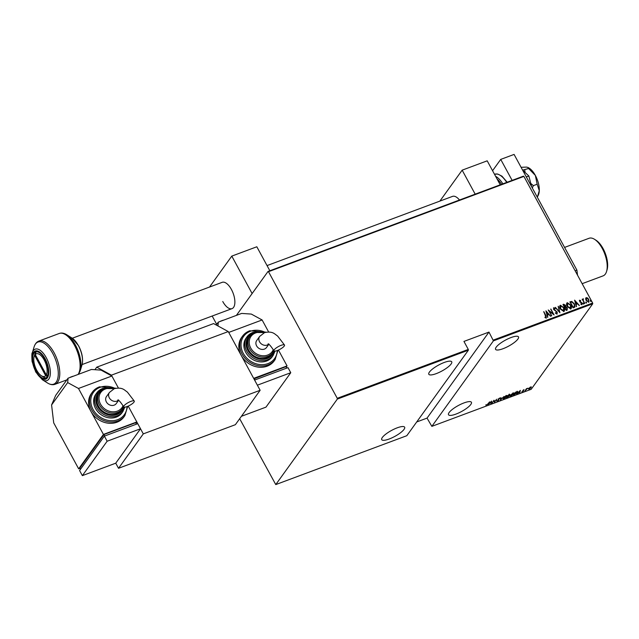 <?xml version="1.0" encoding="UTF-8"?>
<svg xmlns="http://www.w3.org/2000/svg" width="639" height="639" viewBox="0 0 639 639"><rect width="100%" height="100%" fill="white"/><g stroke="black" fill="none" stroke-linecap="round" stroke-linejoin="round"><path stroke-width="0.96" d="M455.934 414.096A13.036 3.403 151.5 0 0 471.422 402.282A13.036 3.403 151.5 0 0 463.994 402.913A13.036 3.403 151.5 0 0 448.506 414.727A13.036 3.403 151.5 0 0 455.934 414.096M503.013 348.718A13.036 3.403 151.5 0 0 518.493 336.905A13.036 3.403 151.5 0 0 511.064 337.536A13.036 3.403 151.5 0 0 495.576 349.349A13.036 3.403 151.5 0 0 503.013 348.718M389.167 439.009A13.036 3.403 151.5 0 0 404.647 427.195A13.036 3.403 151.5 0 0 397.218 427.826A13.036 3.403 151.5 0 0 381.731 439.64A13.036 3.403 151.5 0 0 389.167 439.009M436.237 373.631A13.036 3.403 151.5 0 0 451.725 361.818A13.036 3.403 151.5 0 0 444.289 362.449A13.036 3.403 151.5 0 0 428.809 374.262A13.036 3.403 151.5 0 0 436.237 373.631M520.378 390.373L519.787 392.801L519.675 392.13L516.711 393.943L520.378 390.373M510.297 395.245L513.221 392.985L514.211 392.993L513.9 393.888L510.968 396.14L510.002 396.132L510.297 395.245M503.404 397.817L506.328 395.557L507.318 395.565L507.015 396.46L504.075 398.712L503.109 398.696L503.404 397.817M496.998 400.549L497.326 401.236L496.759 400.965L498.596 400.158L498.284 399.071L500.145 398.241L498.588 398.952L498.891 400.054L497.326 401.236L496.759 400.965M497.158 400.701L497.557 400.925M498.684 399.91L498.14 399.463M499.618 398.065L500.017 398.017M499.73 398.528L499.267 398.225M498.508 398.808L498.532 399.255M498.779 399.383L498.891 400.054L497.957 399.119M491.687 401.076L491.095 403.497L490.984 402.834L489.522 403.377L488.02 404.647L491.687 401.076M487.853 403.976L489.594 401.859L488.132 403.888L485.975 405.214L487.853 403.976M492.142 403.105L494.011 400.214L494.626 401.715L496.631 399.231L494.466 402.243L493.851 400.741L492.046 402.937M500.305 400.062L500.976 397.61L500.76 399.471L504.051 396.468L500.305 400.062M506.599 397.714L508.772 394.702L509.954 394.806L509.235 396.108L506.599 397.714M517.382 391.571L517.398 392.618L513.492 395.142L515.657 392.13L517.742 391.691M524.012 389.582L523.237 390.285L523.509 390.972L521.767 391.867L523.205 391.092L522.926 390.413L524.012 389.582M523.061 390.245L523.597 390.613M523.269 390.916L522.806 390.701M524.875 390.9L526.464 388.696L527.71 388.256L524.875 390.9M529.356 387.857L531.336 387.114L528.972 389.399L528.437 388.768L529.356 387.857M528.868 389.207L528.437 388.768M531.177 389.303L592.744 303.789L493.42 340.851L431.852 426.357L531.177 389.303M239.673 418.713L275.768 484.586L337.336 399.079L337.248 398.305L268.5 271.695L268.037 271.439L236.398 315.386L252.117 293.549L231.789 256.111L209.52 287.047M268.037 271.439L523.445 176.156L523.908 176.412L268.5 271.695M275.768 484.586L406.811 435.702L468.379 350.188L337.336 399.079M585.612 298.732L586.219 297.638L587.592 297.99L588.791 299.403L588.663 302.143L586.099 300.41L585.612 298.732M585.819 297.934L587.592 297.99M589.062 301.848L588.663 302.143M583.311 299.371L583.255 300.514L584.797 303.493L582.137 299.252L582.784 299.787L583.447 298.852L583.143 299.563M582.888 298.956L583.447 298.852M579.365 300.346L580.635 300.466L580.627 300.921L579.9 300.642L579.861 301.36L582.057 303.094L581.985 304.635L580.923 304.324L580.915 303.844L581.69 304.108L581.77 303.229L580.052 302.119L579.421 300.25M579.9 300.642L580.156 301.72M580.787 304.012L581.562 304.276L581.77 303.229M574.189 307.455L573.111 307.854L569.876 301.896L571.801 301.44L574.381 303.892L574.884 306.976L574.189 307.455M566.226 310.426L562.991 304.468L563.646 304.228L565.515 305.306L565.819 306.712L567.328 307.982L567.152 310.083L566.226 310.426M559.932 312.775L555.195 307.375L559.349 311.608L558.27 306.233L559.932 312.775M551.769 315.818L548.23 309.979L553.102 313.805L550.858 308.996L554.085 314.955L549.221 311.137L551.769 315.818M544.915 317.303L546.01 317.415L543.813 311.624L545.994 315.65L546.321 318.038L545.107 317.663L545.043 317.136L546.065 317.391M337.248 398.305L468.283 349.421L468.379 350.188M493.42 340.851L488.979 332.08L463.946 341.418L468.283 349.421M493.324 340.076L592.649 303.022L523.908 176.412M545.914 310.842L550.714 316.209L548.877 314.604L547.415 315.147L547.647 317.359L545.914 310.842M555.339 312.87L556.633 313.581L556.889 312.144L553.622 309.452L553.693 307.75L555.139 308.429L555.059 308.901L553.989 308.381L553.909 309.316L557.192 312.04L557.088 314.021L555.339 313.102L555.467 312.695L556.896 313.326M553.462 307.926L555.139 308.429M560.347 309.068C559.405 307.543 559.421 306.273 560.411 305.25L563.933 307.694C564.876 309.22 564.852 310.49 563.838 311.497L560.347 309.068M559.94 305.61L560.411 305.25L563.933 307.694M564.333 311.129L563.838 311.497M567.24 306.496C566.29 304.971 566.314 303.701 567.304 302.678L570.819 305.123C571.769 306.648 571.737 307.918 570.731 308.925L567.24 306.496M566.833 303.038L567.304 302.678L570.819 305.123M571.226 308.557L570.731 308.925M574.597 300.138L579.405 305.506L577.56 303.9L576.106 304.444L576.338 306.656L574.597 300.138M583.151 303.605L583.175 302.998L583.75 303.381L583.719 303.988L583.056 303.174L583.75 303.381L583.719 303.988M585.923 302.574L585.947 301.967L586.522 302.351L586.49 302.958L585.827 302.135L586.522 302.351L586.49 302.958M590.412 300.897L590.444 300.29L590.979 301.281M488.979 332.08L427.044 418.106L431.852 426.357M427.044 418.106L416.7 421.964M592.649 303.022L592.744 303.789M543.693 311.792L545.874 315.818L546.193 318.206M545.986 311.129L550.506 316.289M547.815 317.295L547.415 315.147M546.569 311.976L547.112 314.652L548.39 314.053L546.569 311.976L547.24 314.476L548.39 314.053M548.422 310.322L553.102 313.805M550.73 309.172L553.781 314.787M551.585 315.89L549.221 311.137M553.869 308.549L553.909 309.316M553.789 309.484L554.556 310.003M554.428 310.171L555.339 310.418M555.211 310.594L557.192 312.04M557.064 312.215L556.96 314.188M555.403 307.423L559.349 311.608M558.143 306.401L559.804 312.631M559.884 305.698L560.291 305.418M563.806 307.87C564.756 309.396 564.724 310.658 563.718 311.672M560.635 306.025L560.523 309.124L563.374 311.065L563.862 310.642M560.299 306.249L560.762 305.849L560.651 308.957L563.814 310.722M563.374 311.065L563.63 307.806L560.762 305.849M563.047 304.571L563.646 304.228M563.518 304.396L565.515 305.306M565.387 305.474L565.819 306.712M565.691 306.888L567.328 307.982M567.2 308.15L567.025 310.25M566.513 309.707L567.025 308.094L565.858 307.247L564.988 307.487L566.066 309.875L567.057 309.308M564.74 306.976L565.219 305.426L563.622 304.971L564.533 307.047L565.251 306.584M564.533 307.047L565.203 306.672M563.622 304.971L564.66 306.88M566.066 309.875L567.001 309.396M564.988 307.487L566.194 309.707M566.769 303.126L567.176 302.846M570.699 305.298C571.649 306.824 571.617 308.094 570.603 309.1M567.528 303.453L567.416 306.552L570.26 308.493L570.755 308.07M567.192 303.677L567.648 303.285L567.544 306.385L570.699 308.158M570.26 308.493L570.523 305.234L567.648 303.285M569.94 302.007L570.579 301.64M570.459 301.808L571.801 301.44M571.673 301.616L574.381 303.892M574.261 304.06L574.812 307.055M570.515 302.399L572.959 307.303L574.405 306.456L574.086 304.004L571.929 302.071L570.515 302.399L573.079 307.135L574.405 306.456M574.677 300.426L579.198 305.586M576.506 306.592L576.106 304.444M575.26 301.273L575.803 303.948L577.081 303.349L575.26 301.273L575.923 303.773L577.081 303.349M579.493 300.274L580.635 300.466M579.773 300.809L579.733 301.536L579.773 300.809M580.036 301.896L581.57 302.471M581.45 302.638L582.057 303.094M581.937 303.269L581.857 304.811M581.562 304.276L581.65 303.405L581.562 304.276M583.024 303.781L583.056 303.174M583.623 303.557L583.591 304.164M582.313 299.316L582.784 299.787M583.183 299.539L583.255 300.514M583.135 300.689L584.621 303.565M585.795 302.742L585.827 302.135M586.394 302.519L586.362 303.126M587.473 298.157L588.791 299.403M588.671 299.579L588.535 302.319M586.378 298.349L586.275 300.474L588.247 301.784L588.615 301.456M586.147 298.493L586.506 298.173L586.394 300.298L588.559 301.544M588.247 301.784L588.495 299.515L586.506 298.173M590.292 301.065L590.316 300.458M590.891 300.841L590.859 301.456M486.375 404.91L485.784 404.87M491.407 401.356L491.095 403.497M491.056 402.586L491.311 401.643L489.897 403.017L491.056 402.586M494.019 400.206L494.626 401.715M494.538 401.548L494.466 402.243M497.142 400.893L496.575 400.621M498.596 399.04L498.708 399.71M500.992 397.602L500.76 399.471M507.166 395.437L506.967 395.908M503.548 398.48L503.077 398.488M506.527 396.228L505.936 395.517M506.711 396.571L506.12 395.861L503.708 397.706L504.291 398.409L506.711 396.571L506.024 395.685M503.62 397.546L504.291 398.409M509.243 394.119L509.77 394.471M508.924 395.253L509.051 395.765M508.62 395.685L507.007 397.154M508.756 395.876L507.941 395.757M509.65 394.926L508.844 394.902L508.149 395.868L509.65 394.926L509.155 394.559M508.94 396.22L507.126 397.298M514.06 392.865L513.86 393.336M510.441 395.908L509.97 395.916M513.421 393.664L512.829 392.953M513.604 393.999L513.013 393.289L510.601 395.134L511.176 395.837L513.604 393.999L512.917 393.113M510.513 394.974L511.176 395.837M517.199 391.228L517.207 392.274M516.911 392.386L516.815 391.579M515.737 392.33L514.012 394.726L517.095 392.729L516.999 391.923L515.641 392.154M516.879 391.691L517.095 392.729M520.09 390.653L519.787 392.801M519.739 391.883L520.002 390.94L518.588 392.314L519.739 391.883M523.445 390.333L523.509 390.972M531.153 386.771L530.945 387.426M528.788 389.055L528.253 388.432M530.65 387.538L530.226 387.05M530.833 387.873L530.418 387.394L528.733 388.656L529.164 389.127L530.833 387.873L530.33 387.242M528.653 388.504L529.164 389.127M521.089 167.306L526.48 167.091L527.894 167.434L528.629 168.496L522.622 170.134L528.852 175.997L526.32 176.939M528.629 168.496L535.362 175.437L537.167 184.216L533.349 185.637L530.753 183.377M525.034 172.41L524.811 169.918M537.167 184.216L539.284 190.67L537.351 197.259M532.319 187.994L533.349 185.637M527.894 167.434L528.349 167.658A16.047 7.372 69.5 0 1 535.362 175.437A16.047 7.372 69.5 0 1 539.284 190.67A16.047 7.372 69.5 0 1 538.453 194.743L537.926 195.989M528.852 175.997L531.608 186.684M492.573 170.725L500.728 159.399L514.083 154.414L576.913 270.137L577.512 275.137M500.728 159.399L512.127 180.382M575.148 270.792L576.913 270.137M130.851 401.388A6.015 1.574 -28.5 0 1 134.278 401.1A6.015 1.574 -28.5 0 1 127.129 406.548A6.015 1.574 -28.5 0 1 123.702 406.843A6.015 1.574 -28.5 0 1 130.851 401.388M118.527 400.421L116.258 403.576A6.015 5.112 -144.2 0 1 106.37 401.923A6.015 5.112 -144.2 0 1 106.489 396.539L109.437 392.45A6.015 5.112 -144.2 0 0 109.309 397.833A6.015 5.112 -144.2 0 0 117.089 401.076A6.015 5.112 -144.2 0 0 118.391 400.333M114.301 388.656L104.708 388.488L98.741 393.576A14.042 11.917 35.8 0 0 100.491 409.032A14.042 11.917 35.8 0 0 116.602 413.689A14.042 11.917 35.8 0 0 121.53 409.982L122.456 408.688A14.042 11.917 -144.2 0 1 117.536 412.403A14.042 11.917 -144.2 0 1 101.417 407.746A14.042 11.917 -144.2 0 1 99.668 392.282A14.042 11.917 -144.2 0 1 104.596 388.576M109.341 387.705L102.544 388.504L95.874 394.119A16.047 13.627 35.8 0 0 97.871 411.796A16.047 13.627 35.8 0 0 116.29 417.115A16.047 13.627 35.8 0 0 121.921 412.874L122.848 411.588A16.047 13.627 -144.2 0 1 117.217 415.821A16.047 13.627 -144.2 0 1 98.805 410.502A16.047 13.627 -144.2 0 1 96.801 392.833A16.047 13.627 -144.2 0 1 102.432 388.592M94.923 369.709L96.753 367.169L213.602 323.574L228.267 331.569L260.145 390.285L143.296 433.881L128.215 406.108L136.826 421.964L103.438 434.424L78.661 468.834L53.716 422.882L51.583 404.95L55.681 395.397L68.061 378.192L91.433 369.47L101.074 370.125L111.873 376.02L78.493 388.472L90.962 411.444A20.057 17.029 35.8 0 0 116.897 422.235A20.057 17.029 35.8 0 0 123.934 416.94L124.869 415.646A20.057 17.029 -144.2 0 1 117.824 420.949A20.057 17.029 -144.2 0 1 94.812 414.296A20.057 17.029 -144.2 0 1 92.304 392.21A20.057 17.029 -144.2 0 1 99.349 386.907M111.873 376.02L118.391 388.009L111.418 375.165L96.753 367.169M115.771 388.224L99.46 386.819L92.304 392.21L91.377 393.496A20.057 17.029 35.8 0 0 90.962 411.444L103.438 434.424M79.947 468.355L78.661 468.834M136.826 421.964L135.939 423.194M136.458 424.144L135.684 422.706L103.965 434.536L79.811 468.091L80.466 469.306M68.061 378.192L67.686 382.585L78.493 388.472M67.686 382.585L51.583 404.95M104.748 435.982L103.965 434.536M82.359 475.64L115.747 463.179L140.524 428.769L137.752 423.665L104.365 436.125L79.587 470.536L82.359 475.64L107.136 441.229L104.365 436.125M140.524 428.769L107.136 441.229M500.225 184.823L487.198 160.828L462.157 170.166L439.888 201.101M462.157 170.166L475.184 194.16M459.489 200.015A14.042 6.454 -110.5 0 0 452.548 196.381L267.046 265.584M34.179 356.458L34.802 354.389A14.042 6.454 69.5 0 1 35.369 353.032L34.626 355.364A12.037 5.527 -110.5 0 0 34.179 356.458A12.037 5.527 -110.5 0 0 36.742 370.269A12.037 5.527 -110.5 0 0 41.383 375.756A12.037 5.527 -110.5 0 0 45.673 375.708L47.31 376.395M46.16 377.825A14.042 6.454 69.5 0 1 43.204 376.906L41.383 375.756M35.584 353.431L35.369 353.032A14.042 6.454 69.5 0 1 35.992 352.169A14.042 6.454 69.5 0 1 36.431 351.762M47.709 375.444L46.296 374.853L35.249 354.501L35.992 352.169M46.296 374.853A12.037 5.527 -110.5 0 0 44.179 359.941A12.037 5.527 -110.5 0 0 35.249 354.501M34.626 355.364L45.673 375.708M36.127 371.123A14.042 6.454 69.5 0 1 35.552 351.945A14.042 6.454 69.5 0 1 44.794 359.086A14.042 6.454 69.5 0 1 45.369 378.264A14.042 6.454 69.5 0 1 36.127 371.123M260.145 390.285L235.368 424.695L118.519 468.291L115.747 463.179M228.267 331.569L111.418 375.165M143.296 433.881L118.519 468.291M281.088 345.34A6.015 1.574 -28.5 0 1 284.515 345.052A6.015 1.574 -28.5 0 1 277.374 350.499A6.015 1.574 -28.5 0 1 273.939 350.795A6.015 1.574 -28.5 0 1 281.088 345.34M268.763 344.373L266.495 347.52A6.015 5.112 -144.2 0 1 256.606 345.875A6.015 5.112 -144.2 0 1 256.726 340.491L259.674 336.402A6.015 5.112 -144.2 0 0 259.546 341.785A6.015 5.112 -144.2 0 0 267.326 345.028A6.015 5.112 -144.2 0 0 268.628 344.285M264.538 332.599L254.945 332.44L248.978 337.52A14.042 11.917 35.8 0 0 250.728 352.984A14.042 11.917 35.8 0 0 266.838 357.64A14.042 11.917 35.8 0 0 271.767 353.934L272.701 352.64A14.042 11.917 -144.2 0 1 267.773 356.346A14.042 11.917 -144.2 0 1 251.654 351.698A14.042 11.917 -144.2 0 1 249.905 336.234A14.042 11.917 -144.2 0 1 254.833 332.528M259.578 331.657L252.78 332.456L246.111 338.071A16.047 13.627 35.8 0 0 248.108 355.739A16.047 13.627 35.8 0 0 266.527 361.059A16.047 13.627 35.8 0 0 272.158 356.826L273.085 355.532A16.047 13.627 -144.2 0 1 267.453 359.773A16.047 13.627 -144.2 0 1 249.042 354.453A16.047 13.627 -144.2 0 1 247.037 336.785A16.047 13.627 -144.2 0 1 252.669 332.544M216.238 325.011L218.306 322.136L241.67 313.422L251.311 314.076L262.118 319.963L228.73 332.424L241.207 355.396A20.057 17.029 35.8 0 0 267.134 366.187A20.057 17.029 35.8 0 0 274.179 360.891L275.105 359.597A20.057 17.029 -144.2 0 1 268.068 364.893A20.057 17.029 -144.2 0 1 245.049 358.247A20.057 17.029 -144.2 0 1 242.548 336.154A20.057 17.029 -144.2 0 1 249.585 330.858M262.118 319.963L268.628 331.961M266.008 332.176L249.697 330.77L242.548 336.154L241.614 337.448A20.057 17.029 35.8 0 0 241.207 355.396L253.675 378.368L287.063 365.915L286.184 367.137M286.703 368.096L285.921 366.658L253.939 378.855M218.306 322.136L217.971 325.962M278.452 350.052L287.063 365.915M254.985 379.933L254.202 378.488M241.414 416.301L265.984 407.131L290.761 372.721L287.989 367.617L254.602 380.069L257.373 385.181L290.761 372.721M222.755 301.504A14.042 6.454 -110.5 0 0 231.997 308.637A14.042 6.454 -110.5 0 0 231.422 289.459A14.042 6.454 -110.5 0 0 222.18 282.326L72.287 338.247M269.858 270.76L256.83 246.774L231.789 256.111M212.172 316.033L216.701 324.364M594.55 239.321L596.011 240.24A18.451 8.483 69.5 0 1 604.837 252.269A18.451 8.483 69.5 0 1 607.05 269.834L606.555 271.487A20.057 9.218 -110.5 0 0 604.143 252.389A20.057 9.218 -110.5 0 0 594.55 239.321A20.057 9.218 -110.5 0 0 589.07 238.275L564.58 247.413M582.145 283.684L603.096 275.864A20.057 9.218 -110.5 0 0 606.555 271.487M115.06 388.4A19.058 16.183 35.8 0 0 100.115 387.33A19.058 16.183 35.8 0 0 93.038 409.415A19.058 16.183 35.8 0 0 117.672 419.663A19.058 16.183 35.8 0 0 127.017 406.596M104.197 388.688A15.048 12.772 35.8 0 0 103.206 389.015A15.048 12.772 35.8 0 0 97.615 406.452A15.048 12.772 35.8 0 0 117.065 414.543A15.048 12.772 35.8 0 0 124.014 407.083M113.622 388.943A13.036 11.071 35.8 0 0 105.371 388.999A13.036 11.071 35.8 0 0 100.523 404.104A13.036 11.071 35.8 0 0 117.376 411.117A13.036 11.071 35.8 0 0 123.047 405.693M73.181 376.275A6.015 2.764 -110.5 0 0 72.622 376.355L70.282 377.234A6.015 2.764 69.5 0 1 70.849 377.154M506.703 182.403A20.057 9.218 -110.5 0 0 494.682 174.239L497.669 174.024L501.95 176.156L507.19 182.219M501.551 184.328A19.058 8.754 -110.5 0 0 497.086 179.04M495.592 176.292A20.057 9.218 69.5 0 1 502.861 183.832M78.086 374.454A23.068 10.599 -110.5 0 0 74.436 345.196A23.068 10.599 -110.5 0 0 59.251 333.47L38.931 341.05A23.068 10.599 69.5 0 1 54.115 352.776A23.068 10.599 69.5 0 1 55.058 384.279C52.773 385.117 50.265 384.686 47.534 383.001A22.485 10.328 -110.5 0 0 57.965 377.489A22.485 10.328 -110.5 0 0 52.757 353.463A22.485 10.328 -110.5 0 0 34.083 346.953L32.317 352.816A16.782 7.708 69.5 0 1 46.256 357.68A16.782 7.708 69.5 0 1 50.138 375.612A16.782 7.708 69.5 0 1 42.358 379.726L47.534 383.001M71.951 338.023L78.597 345.795C82.199 352.784 83.326 359.166 81.992 364.941A16.782 7.708 -110.5 0 0 78.421 345.683A16.782 7.708 -110.5 0 0 71.951 338.023L66.775 334.756A22.485 10.328 69.5 0 1 75.434 345.004A22.485 10.328 69.5 0 1 80.226 370.804L78.525 374.286M35.824 371.539A15.009 6.893 -110.5 0 0 47.374 377.841A15.009 6.893 -110.5 0 0 45.097 358.671A15.009 6.893 -110.5 0 0 33.547 352.369A15.009 6.893 -110.5 0 0 35.824 371.539M265.297 332.352A19.058 16.183 35.8 0 0 250.36 331.282A19.058 16.183 35.8 0 0 243.275 353.367A19.058 16.183 35.8 0 0 267.909 363.615A19.058 16.183 35.8 0 0 277.254 350.539M254.434 332.639A15.048 12.772 35.8 0 0 253.443 332.967A15.048 12.772 35.8 0 0 247.852 350.396A15.048 12.772 35.8 0 0 267.302 358.487A15.048 12.772 35.8 0 0 274.251 351.035M263.859 332.887A13.036 11.071 35.8 0 0 255.608 332.943A13.036 11.071 35.8 0 0 250.76 348.055A13.036 11.071 35.8 0 0 267.621 355.068A13.036 11.071 35.8 0 0 273.284 349.645M223.426 320.227A6.015 2.764 -110.5 0 0 222.859 320.307L220.519 321.177A6.015 2.764 69.5 0 1 221.086 321.097M109.437 392.45L114.333 388.64C122.56 386.986 124.158 389.958 127.369 392.082L134.278 401.1M124.869 415.646L127.712 406.324M122.848 411.588L124.829 407.147M122.456 408.688L123.599 406.66M118.542 399.918L117.752 400.022C118.103 400.901 117.983 397.953 123.702 406.843M70.282 377.234L69.723 377.569M73.269 376.243L72.622 376.355M82.104 364.557L231.997 308.637M32.317 352.816C31.798 352.72 31.718 355.596 32.07 361.434L35.712 371.962L42.358 379.726M81.992 364.941L80.226 370.804M66.847 379.885L55.058 384.279M59.251 333.47C61.536 332.639 64.044 333.063 66.775 334.756M38.931 341.05C36.663 341.921 35.041 343.886 34.083 346.953M259.674 336.402L264.57 332.592C272.805 330.93 274.395 333.909 277.606 336.026L284.515 345.052M275.105 359.597L277.949 350.268M273.085 355.532L275.066 351.091M272.701 352.64L273.843 350.611M268.779 343.87L267.997 343.974C268.34 344.852 268.22 341.905 273.939 350.795M220.519 321.177L219.96 321.521M223.514 320.195L222.859 320.307"/></g></svg>
